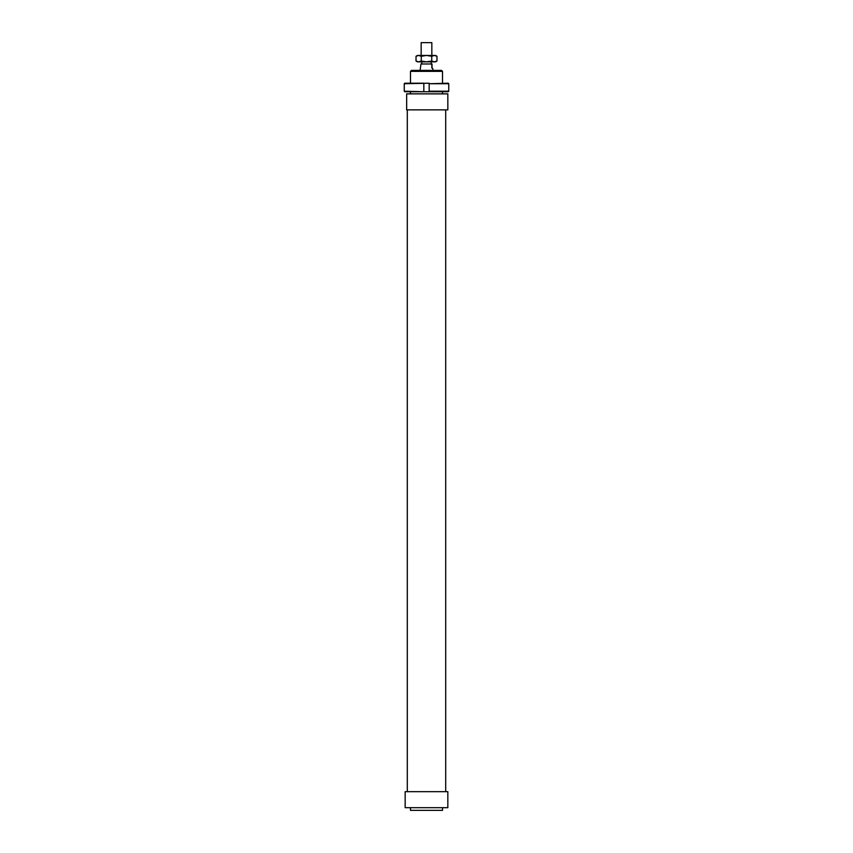 <?xml version="1.0" encoding="UTF-8"?>
<svg xmlns="http://www.w3.org/2000/svg" width="853" height="853" viewBox="0 0 853 853"><rect width="100%" height="100%" fill="white"/><g stroke="black" fill="none" stroke-linecap="round" stroke-linejoin="round"><path stroke-width="1.28" d="M421.169 55.456L421.169 42.65L431.831 42.65L431.831 55.456M421.169 61.853L431.831 61.853M420.102 70.394L420.987 63.986L432.013 63.986L432.013 67.728L431.639 63.986M432.013 67.728L432.897 68.784L431.639 67.728M406.657 109.866L447.836 109.866L447.836 93.862L406.657 93.862L406.657 109.866L406.657 93.862M405.164 791.68L447.836 791.68L447.836 807.684L405.164 807.684L405.164 791.68M410.496 807.684L410.496 810.35L442.504 810.35L442.504 807.684M441.545 70.394L411.455 70.394L410.496 71.353L442.504 71.353L441.545 70.394M410.496 93.862L410.496 91.729M410.496 83.199L410.496 71.353M407.297 791.68L407.297 109.866M404.791 83.199A4260.447 4260.447 0 0 0 404.247 83.733L404.247 91.196L423.834 91.729L423.834 83.199L404.791 83.199A4260.447 4260.447 0 0 0 404.247 83.733L429.166 83.199L429.166 91.729L448.209 91.729A4260.447 4260.447 135.2 0 0 448.753 91.196L429.166 91.196L442.611 91.729M448.209 83.199L429.166 83.733L448.753 83.733A4260.447 4260.447 -135.2 0 0 448.209 83.199A4260.447 4260.447 44.8 0 1 448.753 83.733L448.753 91.196A4260.447 4260.447 0 0 1 448.209 91.729M404.791 91.729A4260.447 4260.447 44.8 0 1 404.247 91.196A4260.447 4260.447 -135.2 0 0 404.791 91.729L429.166 91.729M436.971 61.043L435.574 61.853L417.426 61.853L416.029 61.043L418.642 61.853L421.265 61.043L426.5 61.853L431.735 61.043L434.358 61.853L436.971 61.043L436.971 56.266L434.358 55.456L431.735 56.266L431.735 61.043M431.735 56.266L426.5 55.456L421.265 56.266L421.265 61.043M421.265 56.266L418.642 55.456L416.029 56.266L416.029 61.043M416.029 56.266L417.426 55.456L435.574 55.456L436.971 56.266M432.897 70.394L432.897 68.784M431.191 63.986L431.191 62.066M421.808 63.986L421.808 62.066M442.504 93.862L442.504 91.729M442.504 83.199L442.504 71.353M445.703 791.68L445.703 109.866"/></g></svg>
